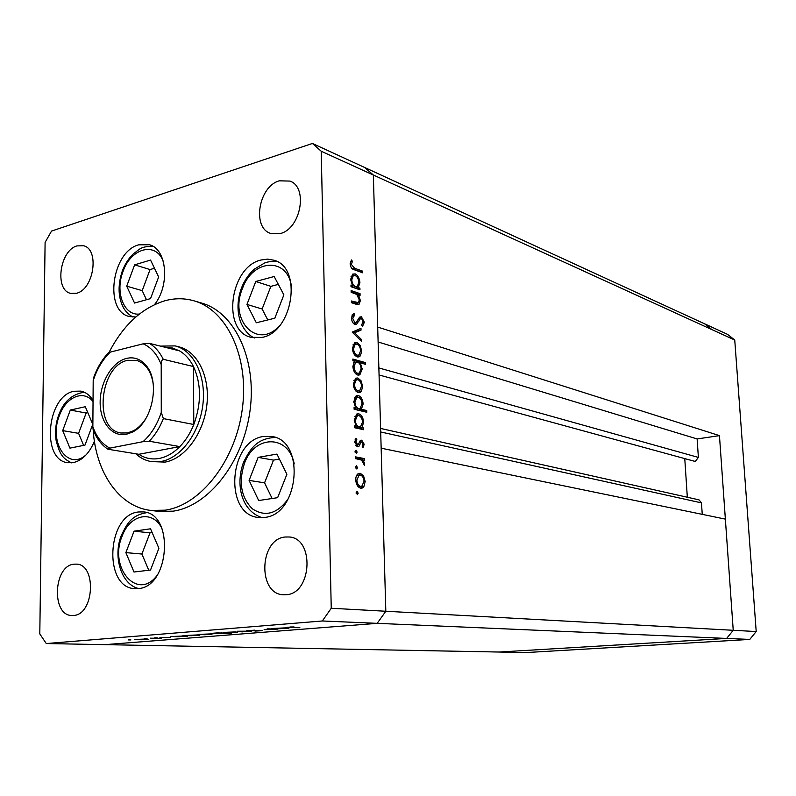 <?xml version="1.0" encoding="UTF-8"?>
<svg xmlns="http://www.w3.org/2000/svg" width="796" height="796" viewBox="0 0 796 796"><rect width="100%" height="100%" fill="white"/><g stroke="black" fill="none" stroke-linecap="round" stroke-linejoin="round"><path stroke-width="1.19" d="M719.455 435.631L733.235 630.293L726.648 638.432L499.102 652.033L104.913 644.651L377.185 623.348L104.913 644.651L46.277 643.546L322.36 620.98L331.245 608.263L385.821 611.248L377.185 623.348L385.821 611.248L733.235 630.293L725.365 519.121L381.155 448.188L385.821 611.248L373.344 175.02L377.692 327.086L719.455 435.631L697.127 438.944L698.381 457.421L695.425 461.272L694.251 461.202L379.065 374.976M331.245 608.263L321.206 151.22L373.344 175.02L364.648 167.478L373.344 175.02L711.952 329.624L704.649 323.833L711.952 329.624L734.748 340.031L756.2 631.546L749.772 639.427L526.514 652.541L499.102 652.033L726.648 638.432L749.772 639.427M684.769 458.605L687.326 497.241M380.587 428.437L699.037 499.868L701.465 502.873L702.251 514.355M321.206 151.22L312.41 143.459L727.584 334.38L734.748 340.031M322.36 620.98L726.648 638.432L733.235 630.293L756.2 631.546M697.127 438.944L378.12 342.001M151.359 461.59L165.11 462.098C184.801 458.735 203.527 433.701 206.811 405.403C210.273 377.105 197.687 351.384 179.08 346.887L175.16 345.902C193.786 350.399 206.363 376.18 202.89 404.567C199.587 432.964 180.831 458.078 161.12 461.461L151.359 461.59C145.578 460.635 140.394 458.028 135.798 453.79M93.192 429.959C95.61 472.227 119.082 506.893 150.762 510.425L165.19 510.176C200.592 505.231 235.516 460.804 242.312 409.045C249.397 357.285 227.009 309.982 193.886 300.798C184.403 298.092 174.712 298.082 164.832 300.779C141.181 308.151 122.246 326.032 108.027 354.409M150.762 510.425L158.722 511.4L173.13 511.161C208.472 506.256 243.287 462.138 250.024 410.696C257.048 359.265 234.671 312.231 201.587 303.047L193.886 300.798M260.929 260.013C229.805 266.978 221.507 331.007 251.068 337.325L262.013 337.424C292.858 332.181 302.868 267.804 274.103 260.252L267.655 259.118L260.929 260.013M263.396 436.477C228.581 440.954 223.835 514.843 258.501 517.48L264.531 517.43C299.137 514.853 305.694 440.616 271.914 436.506L263.396 436.477M138.315 511.987C106.654 515.002 103.251 588.314 135.061 588.652L138.196 588.572C169.837 587.229 174.533 513.271 143.33 511.898L138.315 511.987M93.042 400.398C89.829 395.264 85.779 392.169 80.894 391.125L73.998 391.264C46.656 395.92 40.984 460.347 67.909 462.735L73.302 462.605C82.247 460.496 89.281 453.392 94.416 441.292M154.553 304.579C170.145 285.008 166.931 249.178 149.529 244.76L138.743 244.83C111.649 251.576 103.808 311.425 129.469 316.539L135.827 316.977M73.54 615.457L71.988 615.507C51.203 615.835 53.332 565.578 74.018 564.185L76.336 564.125C96.873 564.195 94.246 614.81 73.54 615.457M280.192 233.576L270.61 233.397C251.745 227.785 258.65 186.264 279.316 180.821L289.933 181.08C308.43 187.259 300.709 228.93 280.192 233.576M285.197 537.011C259.237 538.922 257.436 594.393 283.515 594.781L286.142 594.731C312.022 593.786 314.738 538.176 289.127 536.982L285.197 537.011M77.033 245.894C59.72 250.322 54.327 290.122 70.655 293.366L76.585 293.236C93.848 289.445 99.759 249.327 83.62 245.755L77.033 245.894M312.41 143.459L51.531 231.079L45.103 242.392L39.8 633.924L46.277 643.546M267.148 628.85L277.973 629.079L264.123 629.646L273.327 629.278L267.148 628.85M246.82 630.84L254.461 630.153L248.093 630.74L262.411 630.681L254.999 631.079L260.173 630.581L246.81 630.442M237.298 631.238L251.745 631.158L240.014 631.308L242.273 631.905L237.298 631.238M235.497 631.915L237.288 632.243L229.885 632.74L223.278 632.412L235.497 631.915M210.124 633.934L211.985 634.263L204.771 634.73L198.105 634.422L210.124 633.934M179.687 636.681L170.553 636.571L185.498 635.904L187.329 636.213L179.687 636.611M128.325 639.924L130.932 639.934L128.325 639.924M146.225 639.019L148.275 639.327L141.549 639.755L134.743 639.477L146.225 639.019M144.444 638.641L147.071 638.651L144.444 638.641M150.364 638.183L161.309 638.332L150.364 638.183M154.663 637.825L157.29 637.835L154.663 637.825M170.682 637.337L159.906 637.437L170.682 637.337M191.975 635.696L182.931 635.576L198.005 634.909L199.796 635.228L191.975 635.626M218.383 632.949L231.328 633.198L212.204 633.765L210.442 633.437L218.383 632.81M280.481 628.681L271.406 628.512L287.416 627.785L288.968 628.134L286.689 628.402L280.481 628.591M290.013 627.139L299.893 627.736L289.873 627.527L287.286 627.258L294.042 626.95L290.013 626.999M351.155 292.271L351.116 290.58L360.041 293.644L360.09 295.326L358.489 294.779L360.379 300.58L359.066 304.311L356.001 304.201L351.424 302.679L351.374 300.988L358.429 302.629L359.285 299.923L356.807 294.46L351.155 292.271M354.966 324.519C352.897 323.484 351.742 321.325 351.494 318.052L354.041 313.156L354.708 314.957L352.757 318.45L354.946 322.828L356.13 322.529L359.573 317.176L361.394 316.728L364.349 322.261L362.429 326.619L361.643 324.858L363.095 321.674L361.493 318.43L359.951 319.166L356.628 324.27L354.966 324.519M352.17 332.111L360.966 328.32L361.016 330.151L354.618 332.738L361.255 339.315L361.304 341.156L352.17 332.111M356.877 342.489L360.1 345.325L361.722 351.046L360.389 355.892L357.255 356.887C354.389 355.663 352.787 352.817 352.419 348.34L354.588 342.738L356.877 342.489L354.698 342.976L356.598 344.121M357.802 377.981L361.036 380.747L362.658 386.458L361.324 391.403L360.25 392.319L358.18 392.518C355.305 391.383 353.693 388.557 353.325 384.04L355.673 378.209L357.802 377.981L355.603 378.438L357.663 379.662M361.941 427.611L363.603 427.979L363.653 429.711L354.588 427.721L354.548 425.969L356.12 426.318L354.24 420.119L356.827 413.99L358.777 413.811C361.633 414.945 363.245 417.771 363.613 422.298L361.941 427.611L359.732 427.999L363.603 427.979M356.081 492.853L357.086 491.371L358.18 493.192L357.504 494.644L356.081 492.853M360.27 473.292L363.543 475.829L365.175 481.55L363.832 486.744L362.21 488.048L360.658 488.177C357.762 487.271 356.12 484.515 355.752 479.918C355.742 476.555 356.707 474.396 358.658 473.441L360.27 473.292L358.329 473.6M355.434 467.272L356.439 465.819L357.523 467.65L356.887 469.063L355.434 467.272M355.374 458.595L355.334 456.834L364.409 458.586L364.459 460.337L363.135 460.078L364.707 463.849L364.439 465.312L361.573 460.098L355.374 458.595M355.036 451.64L356.041 450.218L357.125 452.048L356.509 453.441L355.036 451.64M361.732 440.178L364.19 444.258L363.006 447.631L362.2 446.287L363.085 444.029L361.822 441.929L361.016 442.248L358.926 446.387L357.543 446.765L354.797 442.039L355.931 438.208L356.807 439.551L355.911 442.178L357.981 444.944L360.359 440.536L361.732 440.178L360.568 440.377M361.384 409.253L366.727 410.527L366.767 412.248L354.12 409.263L354.081 407.522L355.653 407.89L353.772 401.691L356.26 395.692L358.3 395.493C361.145 396.667 362.757 399.512 363.125 404.02L361.384 409.253L359.175 409.671L364.528 410.945L366.727 410.527M354.568 361.245L352.897 360.777L352.847 359.056L365.434 362.598L365.473 364.299L360.27 362.837L362.2 369.016L359.862 374.816L357.732 375.035C354.867 373.802 353.255 370.926 352.877 366.399L354.568 361.245M358.26 287.565L359.901 288.142L359.941 289.814L351.016 286.719L350.976 285.028L352.529 285.575L350.668 279.366L352.568 274.152L355.145 273.884C357.961 275.346 359.543 278.282 359.911 282.68L358.26 287.565L356.091 288.112L357.732 288.679L359.901 288.142M351.384 264.501L354.608 268.232L362.668 271.167L362.707 272.829L354.528 269.864C352.101 269.486 350.628 267.506 350.121 263.944L351.424 259.954L352.399 261.287L351.384 264.501L350.19 264.819M92.923 417.482L92.893 421.611M356.17 493.49L358.18 493.192M362.08 476.058L363.543 475.829M364.07 481.719L365.175 481.55M362.2 486.097L361.613 487.072L363.832 486.744M361.613 487.072L360.479 488.137M358.19 473.67L360.508 475.103M358.17 486.694L360.916 486.436M357.792 475.371L356.479 475.71M360.598 486.406L361.772 486.306L364.07 481.351C363.762 477.869 362.508 475.769 360.309 475.053L359.095 475.162L356.887 480.107C357.155 483.61 358.399 485.709 360.598 486.406L358.379 486.744M355.772 480.277L356.887 480.107M355.543 467.968L357.523 467.65M355.354 457.63L362.2 458.954L364.409 458.586M362.2 458.954L362.23 460.227M361.872 460.287L363.135 460.078M363.493 464.038L364.707 463.849M355.165 452.377L357.125 452.048M363.066 444.447L364.19 444.258M361.364 441.979L359.324 442.337L361.285 442.029M359.245 442.546L361.016 442.248M357.712 445.024L356.926 446.546M357.225 446.685L358.926 446.387M355.056 439.86L356.807 439.551M354.807 442.377L355.911 442.178M355.712 445.302L357.444 445.004M360.13 440.785L361.285 441.999M361.394 428.367L361.424 429.223M354.568 426.606L356.12 426.318M358.727 415.532L356.568 414.228L358.777 413.811M362.508 422.497L363.613 422.298M360.658 426.775L359.732 427.999M355.265 426.477L356.867 427.372L359.493 427.034M356.31 415.91L354.867 416.308M359.076 426.974L360.528 426.845L362.508 422.069C362.23 418.596 360.996 416.427 358.807 415.542L357.394 415.711L355.364 420.437C355.623 423.97 356.867 426.149 359.076 426.974L356.867 427.372M354.26 420.636L355.364 420.437M364.528 410.945L364.548 411.721M354.101 408.189L355.653 407.89M358.19 397.194L356.101 395.93L358.3 395.493M362.031 404.229L363.125 404.02M354.767 408.059L356.399 409.015L360.12 408.457L359.175 409.671M355.822 397.602L354.359 398M356.399 409.015L359.046 408.666M360.12 408.457L362.021 403.771C361.752 400.318 360.518 398.129 358.329 397.214L356.827 397.403L354.897 402.03C355.155 405.552 356.389 407.741 358.598 408.597M353.802 402.239L354.897 402.03M359.732 381.015L361.036 380.747M361.553 386.687L362.658 386.458M359.921 390.498L359.125 391.841L361.324 391.403M359.125 391.841L358.369 392.557M355.245 380.08L353.852 380.438M356.091 391.264L358.538 390.856M358.12 390.786L359.712 390.627L361.563 386.169C361.255 382.747 360.011 380.587 357.832 379.702L356.22 379.881L354.439 384.329C354.717 387.761 355.941 389.921 358.12 390.786L356.031 391.204M353.344 384.548L354.439 384.329M352.877 360.15L363.255 363.056L365.434 362.598M363.255 363.056L363.265 363.673M359.076 363.095L360.27 362.837M361.095 369.245L362.2 369.016M359.474 373.006L357.961 375.085M355.722 373.822L358.051 373.384M354.717 362.419L353.494 362.697M357.424 362.041L355.732 362.2L353.991 366.687C354.27 370.14 355.494 372.349 357.683 373.314L359.285 373.125L361.095 368.667C360.837 365.195 359.613 362.986 357.424 362.041M352.907 366.916L353.991 366.687M355.653 373.742L357.683 373.314M358.857 345.603L360.1 345.325M360.618 351.285L361.722 351.046M359.056 354.897L358.21 356.369L360.389 355.892M358.21 356.369L357.573 356.966M354.29 344.588L352.887 344.937M355.315 355.722L357.702 355.275M357.195 355.175L358.887 355.016L360.628 350.718C360.319 347.315 359.086 345.146 356.916 344.19L355.155 344.399L353.533 348.648C353.802 352.071 355.026 354.24 357.195 355.175L355.205 355.613M352.449 348.897L353.533 348.648M358.797 329.186L358.837 330.648L361.016 330.151M358.837 330.648L353.056 332.987M353.145 333.076L354.618 332.738M359.782 339.643L361.255 339.315M352.25 314.709L352.529 315.475L354.708 314.957M352.529 315.475L351.683 316.092M351.534 318.748L352.757 318.45M353.245 323.226L354.946 322.828M353.364 323.365L355.145 322.868M359.613 317.146L361.394 316.728M359.434 317.325L360.787 318.43M363.046 322.559L364.349 322.261M362.011 324.499L361.792 325.186M359.095 318.888L358.329 319.096M358.061 319.614L359.951 319.166M356.787 321.793L358.807 321.315M356.409 322.261L354.847 324.479M351.145 291.883L357.882 294.192L360.041 293.644M357.882 294.192L357.901 294.928M357.434 295.037L358.489 294.779M359.255 300.858L360.379 300.58M358.081 302.808L357.255 304.53M351.414 302.251L355.454 303.405L357.623 302.868M355.454 303.405L356.15 303.236M350.996 285.963L352.529 285.575M352.399 274.292L355.145 273.884M352.986 274.451L354.568 275.426M358.817 282.958L359.911 282.68M357.295 286.441L356.091 288.112M351.494 285.834L353.265 287.137L356.071 286.729M352.548 276.003L351.046 276.391L353.205 275.834L351.782 279.814C352.041 283.247 353.255 285.505 355.434 286.58L357.364 286.401L358.817 282.311C358.548 278.938 357.334 276.69 355.175 275.555L353.205 275.834M353.265 287.137L355.434 286.58M350.708 280.092L351.782 279.814M352.121 268.68L360.508 271.735L362.668 271.167M350.409 261.824L352.399 261.287M350.121 263.715L351.534 263.337M137.917 639.685L146.643 639.347L137.917 639.685M176.603 636.601L185.727 636.233L176.603 636.601M188.98 635.616L198.194 635.238L188.98 635.616M201.179 634.641L210.313 634.283L201.179 634.641M221.457 633.039L212.054 633.427L221.218 633.467L222.82 633.278L221.457 632.9M226.303 632.641L235.596 632.273L226.303 632.641M277.466 628.571L287.306 628.143L277.466 628.571M126.325 434.317C111.957 437.303 99.908 422.039 100.147 402.06C100.187 382.12 112.345 361.792 126.564 358.389C134.156 356.688 140.663 359.066 146.106 365.513C160.663 381.851 152.235 422.835 132.405 432.099L126.325 434.317M153.3 384.697C152.374 377.543 150.116 371.682 146.504 367.115L142.404 363.165L137.698 360.678L127.798 360.28C99.44 365.464 93.281 429.78 121.042 433.014L127.589 432.915L133.41 430.785C138.524 428.019 142.922 423.522 146.583 417.313M93.192 380.687L93.391 378.359C96.943 368.18 101.997 359.623 108.554 352.698L110.336 352.101C102.694 359.434 96.983 368.956 93.192 380.687L92.853 426.746C96.505 436.954 102.167 444.088 109.838 448.138L143.071 441.661C151.131 434.427 157.2 424.676 161.27 412.388L163.359 418.596C159.777 427.571 155.081 435.113 149.25 441.233L179.846 446.586L138.862 454.287C145.021 458.347 151.777 459.74 159.12 458.466C166.483 457.073 173.389 453.103 179.846 446.586C185.627 440.626 190.274 433.263 193.796 424.507C201.488 403.373 201.388 384.06 193.488 366.558C189.906 359.464 185.249 354.23 179.508 350.877L172.414 347.991L164.881 347.215M160.424 346.111L175.16 345.902M163.359 418.596L193.796 424.507L193.488 366.558L163.27 359.304C161.688 360.09 161.001 361.832 161.21 364.528C157.13 354.23 151.121 347.325 143.171 343.822L110.336 352.101M109.838 448.138L107.47 448.964L108.037 449.252L138.862 454.287M149.25 441.233L143.071 441.661M161.27 412.388L161.21 364.528M143.171 343.822L149.27 343.325C155.031 346.728 159.688 352.061 163.27 359.304M179.508 350.877L149.27 343.325M107.47 448.964C101.172 444.506 96.396 438.128 93.142 429.84L92.853 426.746M274.172 276.501L255.775 281.486L246.959 304.43L256.322 322.778L274.829 318.191L283.864 294.858L274.172 276.501M278.331 284.381L270.869 286.361L262.133 309.017L267.764 319.932M262.133 309.017L246.959 304.43M270.869 286.361L255.775 281.486M276.948 454.088L258.113 457.372L249.098 480.406L258.68 500.535L277.635 497.679L286.888 474.277L276.948 454.088M279.416 459.093L273.516 460.108L264.57 482.834L272.132 498.515M264.57 482.834L249.098 480.406M273.516 460.108L258.113 457.372M150.553 260.063L134.624 264.839L126.713 286.172L134.544 303.047L150.544 298.609L158.643 276.958L150.553 260.063M154.474 268.262L150.056 269.565L142.205 290.639L146.474 299.744M142.205 290.639L126.713 286.172M150.056 269.565L134.624 264.839M85.301 406.716L70.307 410.059L62.705 430.616L69.929 448.128L84.983 445.123L92.764 424.258L85.301 406.716M87.829 412.656L86.147 413.025L78.595 433.342L83.63 445.392M78.595 433.342L62.705 430.616M86.147 413.025L70.307 410.059M150.524 528.803L134.056 531.161L125.877 552.613L133.977 572.016L150.524 570.045L158.901 548.265L150.524 528.803M152.136 532.544L150.016 532.842L141.897 554.026L148.762 570.254M141.897 554.026L125.877 552.613M150.016 532.842L134.056 531.161M701.465 502.873L380.687 431.969M698.381 457.421L378.856 367.941M358.528 444.357L360.13 444.088M353.434 302.928L355.603 302.39M352.449 268.799L354.608 268.232M291.435 286.212C287.167 256.571 252.382 259.227 242.412 288.63C228.8 320.34 257.486 350.369 279.575 325.733M294.231 463.939C288.54 434.188 254.332 434.775 244.432 463.441C238.432 482.267 241.069 497.391 252.362 508.823C265.327 517.33 277.376 513.878 288.53 498.455M163.439 261.844C156.205 241.138 130.982 247.795 122.992 271.575C114.883 292.013 123.818 315.893 139.36 314.042M93.032 401.582C83.55 389.274 65.769 397.085 59.332 415.741C48.407 442.387 67.968 471.66 86.336 454.625M161.936 528.474C152.663 509.4 129.668 514.465 122.047 536.375C108.674 567.618 137.37 601.378 156.921 575.637M362.21 488.048L361.046 488.217M359.095 475.162L356.877 475.51M358.499 446.675L357.772 446.795M357.563 445.024L355.762 445.332M357.394 415.711L355.185 416.119M356.827 397.403L354.628 397.831M360.25 392.319L358.747 392.617M356.22 379.881L354.021 380.329M359.862 374.816L358.319 375.145M355.732 362.2L353.543 362.668M359.484 356.678L357.901 357.016M355.155 344.399L352.976 344.887M354.419 315.136L352.24 315.654M360.558 318.539L358.389 319.057M356.628 324.27L355.285 324.589M359.066 304.311L357.852 304.599M146.504 367.115L146.106 365.513M133.41 430.785L132.405 432.099M277.306 261.675C268.192 261.337 267.675 262.063 264.57 263.008L254.342 269.147C248.74 274.093 244.432 280.411 241.437 288.092C237.298 299.575 236.9 310.53 240.233 320.987C244.113 331.604 251.427 336.937 254.491 337.962M275.237 437.432C256.541 438.506 250.233 448.815 243.397 462.635C235.536 484.137 240.999 510.654 261.964 517.649M152.772 246.213C139.718 246.561 139.837 249.437 133.38 253.785C128.604 258.372 124.902 264.153 122.266 271.147C118.007 284.172 118.037 295.605 122.345 305.415C124.385 310.301 127.917 314.191 132.952 317.077M84.257 392.209C71.909 394.179 63.382 401.841 58.685 415.194C55.77 422.835 54.914 431.263 56.118 440.486C60.446 457.242 64.197 458.765 71.441 462.854M146.762 512.654C131.31 515.271 127.002 523.708 121.251 535.599C112.724 556.842 121.43 584.652 138.613 588.523"/></g></svg>
